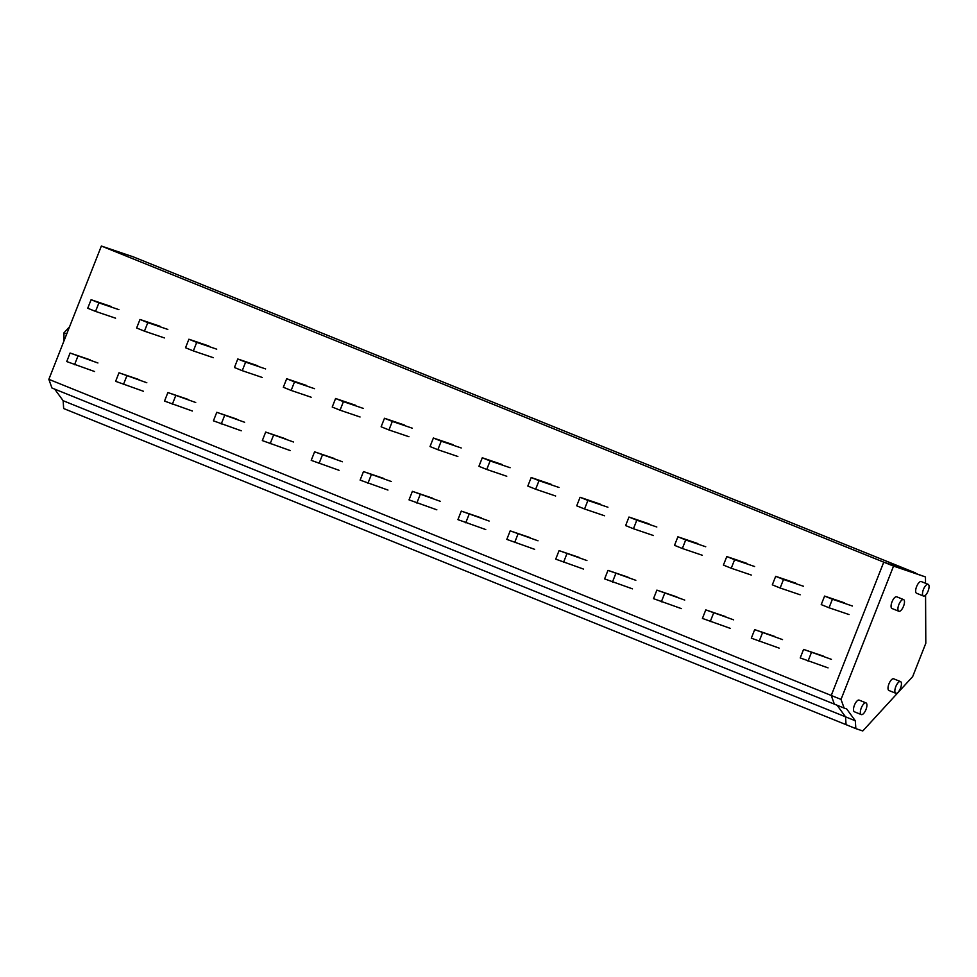 <?xml version="1.0" encoding="UTF-8"?>
<svg xmlns="http://www.w3.org/2000/svg" width="977" height="977" viewBox="0 0 977 977"><rect width="100%" height="100%" fill="white"/><g stroke="black" fill="none" stroke-linecap="round" stroke-linejoin="round"><path stroke-width="1.47" d="M895.836 693.279A6.302 2.467 112 0 0 900.464 688.284A6.302 2.467 112 0 0 900.501 681.567A6.302 2.467 112 0 0 900.452 681.555A6.302 2.467 112 0 0 895.824 686.562A6.302 2.467 112 0 0 895.787 693.267A6.302 2.467 112 0 0 895.836 693.279M925.512 583.269L925.488 576.943L883.758 562.154L101.364 246.033L133.312 256.866L915.705 572.986L883.758 562.154L831.244 695.465L883.758 562.154L893.54 566.098L841.026 699.41L844.128 708.081L846.68 708.948L855.302 720.782L855.852 728.622L63.676 408.545L63.126 400.704L845.52 716.825L846.07 724.665L845.52 716.825L855.302 720.782M101.364 246.033L48.85 379.332L831.244 695.465L834.346 704.124L844.128 708.081M837.081 705.223L845.52 716.825L837.081 705.223M54.688 389.102L63.126 400.704M48.85 379.332L51.952 388.003L834.346 704.124L831.244 695.465L841.026 699.41M923.473 596.043A6.302 2.467 112 0 0 928.101 591.048A6.302 2.467 112 0 0 928.15 584.331A6.302 2.467 112 0 0 928.101 584.319A6.302 2.467 112 0 0 923.473 589.326A6.302 2.467 112 0 0 923.424 596.031A6.302 2.467 112 0 0 923.473 596.043L916.585 593.259A6.302 2.467 112 0 0 916.634 593.283A6.302 2.467 112 0 1 916.621 586.554A6.302 2.467 112 0 1 921.25 581.547A6.302 2.467 112 0 1 921.299 581.571L928.15 584.331M898.889 611.284A6.302 2.467 112 0 0 903.517 606.277A6.302 2.467 112 0 0 903.554 599.573A6.302 2.467 112 0 0 903.505 599.548A6.302 2.467 112 0 0 898.877 604.555A6.302 2.467 112 0 0 898.84 611.26A6.302 2.467 112 0 0 898.889 611.284M861.323 714.602A6.302 2.467 112 0 0 865.952 709.595A6.302 2.467 112 0 0 866.001 702.89A6.302 2.467 112 0 0 865.952 702.866A6.302 2.467 112 0 0 861.323 707.873A6.302 2.467 112 0 0 861.274 714.578A6.302 2.467 112 0 0 861.323 714.602M66.717 333.987L63.945 332.864L69.575 326.733M63.981 340.912L63.945 332.864M828.056 667.877L800.224 657.936L803.582 649.4L823.587 656.19M803.582 649.4L831.415 659.353M808.04 661.087L811.398 652.563M824.588 596.08L821.23 604.604L829.046 607.767L832.404 599.231L824.588 596.08L844.592 602.87M849.062 614.557L829.046 607.767M852.42 606.021L832.404 599.231M779.157 648.117L751.325 638.176L754.684 629.64L774.688 636.43M754.684 629.64L782.516 639.593M759.141 641.339L762.5 632.803M775.689 576.32L772.318 584.844L780.147 588.007L783.505 579.483L775.689 576.32L795.693 583.11M800.163 594.798L780.147 588.007M803.521 586.273L783.505 579.483M730.259 628.37L702.414 618.417L705.785 609.88L725.789 616.67M705.785 609.88L733.617 619.833M710.242 621.58L713.601 613.043M726.79 556.56L723.42 565.097L731.248 568.248L734.606 559.723L726.79 556.56L746.794 563.35M751.264 575.038L731.248 568.248M754.623 566.513L734.606 559.723M681.36 608.61L653.515 598.657L656.886 590.12L676.89 596.91M656.886 590.12L684.718 600.073M661.344 601.82L664.702 593.283M677.891 536.8L674.521 545.337L682.349 548.5L685.707 539.963L677.891 536.8L697.896 543.591M702.353 555.278L682.349 548.5M705.724 546.754L685.707 539.963M632.449 588.85L604.616 578.897L607.987 570.373L627.991 577.151M607.987 570.373L635.819 580.314M612.445 582.06L615.803 573.523M628.98 517.041L625.622 525.577L633.45 528.74L636.809 520.204L628.98 517.041L648.997 523.831M653.454 535.53L633.45 528.74M656.825 526.994L636.809 520.204M583.55 569.09L555.718 559.137L559.076 550.613L579.092 557.403M559.076 550.613L586.921 560.554M563.546 562.3L566.904 553.776M580.082 497.281L576.723 505.817L584.551 508.98L587.91 500.444L580.082 497.281L600.098 504.071M604.555 515.771L584.551 508.98M607.926 507.234L587.91 500.444M534.651 549.33L506.819 539.389L510.177 530.853L530.193 537.643M510.177 530.853L538.022 540.806M514.647 542.54L518.005 534.016M531.183 477.533L527.824 486.058L535.652 489.221L539.011 480.684L531.183 477.533L551.199 484.311M555.657 496.011L535.652 489.221M559.015 487.474L539.011 480.684M485.752 529.571L457.92 519.63L461.278 511.093L481.295 517.883M461.278 511.093L489.111 521.046M465.748 522.793L469.107 514.256M482.284 457.773L478.925 466.298L486.754 469.461L490.112 460.936L482.284 457.773L502.3 464.563M506.758 476.251L486.754 469.461M510.116 467.727L490.112 460.936M436.853 509.823L409.021 499.87L412.379 491.333L432.396 498.123M412.379 491.333L440.212 501.286M416.849 503.033L420.208 494.496M433.385 438.014L430.027 446.55L437.855 449.701L441.213 441.177L433.385 438.014L453.401 444.804M457.859 456.491L437.855 449.701M461.217 447.967L441.213 441.177M387.954 490.063L360.122 480.11L363.481 471.573L383.497 478.364M363.481 471.573L391.313 481.527M367.95 483.273L371.309 474.737M384.486 418.254L381.128 426.79L388.956 429.953L392.314 421.417L384.486 418.254L404.502 425.044M408.96 436.731L388.956 429.953M412.318 428.207L392.314 421.417M339.056 470.303L311.223 460.35L314.582 451.826L334.598 458.604M314.582 451.826L342.414 461.767M319.052 463.513L322.41 454.977M335.587 398.494L332.229 407.03L340.057 410.193L343.415 401.657L335.587 398.494L355.604 405.284M360.061 416.984L340.057 410.193M363.42 408.447L343.415 401.657M290.157 450.544L262.325 440.59L265.683 432.066L285.699 438.856M265.683 432.066L293.515 442.007M270.153 443.753L273.511 435.229M286.688 378.734L283.33 387.271L291.146 390.434L294.517 381.897L286.688 378.734L306.693 385.524M311.162 397.224L291.146 390.434M314.521 388.687L294.517 381.897M241.258 430.784L213.426 420.831L216.784 412.306L236.788 419.096M216.784 412.306L244.616 422.259M221.242 423.994L224.612 415.469M237.79 358.986L234.431 367.511L242.247 370.674L245.618 362.137L237.79 358.986L257.794 365.764M262.263 377.464L242.247 370.674M265.622 368.927L245.618 362.137M192.359 411.024L164.527 401.083L167.885 392.546L187.889 399.337M167.885 392.546L195.718 402.5M172.343 404.246L175.713 395.709M188.891 339.227L185.532 347.751L193.348 350.914L196.719 342.39L188.891 339.227L208.895 346.017M213.365 357.704L193.348 350.914M216.723 349.168L196.719 342.39M143.46 391.276L115.628 381.323L118.986 372.787L138.99 379.577M118.986 372.787L146.819 382.74M123.444 384.486L126.815 375.95M139.992 319.467L136.633 328.003L144.449 331.154L147.808 322.63L139.992 319.467L159.996 326.257M164.466 337.944L144.449 331.154M167.824 329.42L147.808 322.63M94.561 371.516L66.729 361.563L70.088 353.027L90.092 359.817M70.088 353.027L97.92 362.98M74.545 364.726L77.904 356.19M91.093 299.707L87.735 308.243L95.551 311.407L98.909 302.87L91.093 299.707L111.097 306.497M115.567 318.184L95.551 311.407M118.925 309.66L98.909 302.87M925.573 595.14L925.805 643.281L912.677 676.597L862.776 730.967L855.852 728.622M925.488 576.943L893.54 566.098M900.501 681.567L893.662 678.807A6.302 2.467 112 0 0 893.613 678.783A6.302 2.467 112 0 0 888.985 683.79A6.302 2.467 112 0 0 888.936 690.495A6.302 2.467 112 0 0 888.985 690.519M903.554 599.573L896.715 596.8A6.302 2.467 112 0 0 896.666 596.788A6.302 2.467 112 0 0 892.038 601.795A6.302 2.467 112 0 0 891.989 608.5A6.302 2.467 112 0 0 892.038 608.512M866.001 702.89L859.149 700.118A6.302 2.467 112 0 0 859.101 700.094A6.302 2.467 112 0 0 854.472 705.101A6.302 2.467 112 0 0 854.435 711.806A6.302 2.467 112 0 0 854.484 711.83M888.936 690.495L895.787 693.267M891.989 608.5L898.84 611.26M854.435 711.806L861.274 714.578"/></g></svg>
